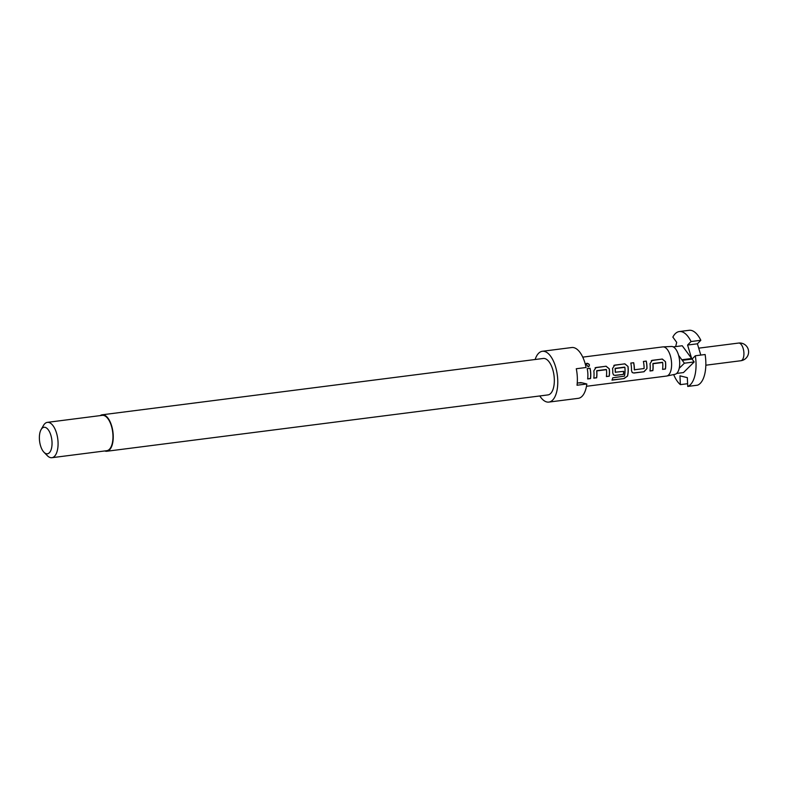 <?xml version="1.0" encoding="UTF-8"?>
<svg xmlns="http://www.w3.org/2000/svg" width="788" height="788" viewBox="0 0 788 788"><rect width="100%" height="100%" fill="white"/><g stroke="black" fill="none" stroke-linecap="round" stroke-linejoin="round"><path stroke-width="1.18" d="M588.124 366.853C590.064 365.327 589.651 364.174 586.883 363.386L585.858 363.967M588.212 366.775C590.153 365.228 589.739 364.056 586.952 363.248L585.898 363.889L588.212 366.775L589.06 366.39M100.214 415.611A18.37 8.471 82.7 0 1 102.194 414.793A18.37 8.471 82.7 0 1 113.206 435.153A18.37 8.471 82.7 0 1 106.853 451.248A18.37 8.471 82.7 0 1 104.725 450.953M102.194 414.793L543.296 358.461A18.37 8.471 82.7 0 1 554.299 378.821A18.37 8.471 82.7 0 1 547.946 394.916L106.853 451.248M535.131 359.505A25.61 11.8 82.7 0 1 542.371 351.281A25.61 11.8 82.7 0 1 557.717 379.658A25.61 11.8 82.7 0 1 548.862 402.087A25.61 11.8 82.7 0 1 539.79 395.95M577.249 383.066L581.111 382.574L578.756 382.948L582.234 382.85L586.833 383.983A25.61 11.8 82.7 0 1 578.274 398.334L548.862 402.087M586.833 383.983L577.033 385.233A25.61 11.8 -97.3 0 0 577.318 377.156A25.61 11.8 -97.3 0 0 576.284 368.745L586.085 367.494A25.61 11.8 82.7 0 0 571.783 347.528L542.371 351.281M41.094 429.608L43.468 425.471A17.819 8.215 82.7 0 1 47.379 422.358A17.819 8.215 82.7 0 1 58.046 442.098A17.819 8.215 82.7 0 1 51.89 457.7A17.819 8.215 82.7 0 1 47.329 455.671L43.98 452.263A13.366 6.156 82.7 0 1 39.4 438.985A13.366 6.156 82.7 0 1 41.094 429.608A13.366 6.156 82.7 0 1 47.763 429.155A13.366 6.156 82.7 0 1 52.018 442.078A13.366 6.156 82.7 0 1 43.98 452.263M47.379 422.358L102.263 415.345A17.819 8.215 82.7 0 1 112.94 435.084A17.819 8.215 82.7 0 1 106.784 450.697L51.89 457.7M673.671 374.576A27.836 12.835 -97.3 0 0 680.369 384.633L687.609 383.707M582.756 357.131L662.777 346.907A14.696 6.777 82.7 0 1 663.023 346.887A14.696 6.777 82.7 0 1 671.583 363.189A14.696 6.777 82.7 0 1 666.737 376.024A14.696 6.777 82.7 0 1 666.5 376.063L586.479 386.287M663.023 346.887L671.504 346.474A14.026 6.471 82.7 0 1 678.606 355.368A14.026 6.471 82.7 0 1 679.67 362.037A14.026 6.471 82.7 0 1 679.197 368.331A14.026 6.471 82.7 0 1 675.06 374.29L666.737 376.024M587.188 368.626A14.696 6.777 82.7 0 1 587.868 373.886A14.696 6.777 82.7 0 1 587.641 378.949L590.527 378.585A14.696 6.777 82.7 0 0 590.754 373.512A14.696 6.777 82.7 0 0 590.064 368.262L587.188 368.626M609.301 368.873L606.011 366.262L596.024 367.504L593.837 370.843A14.696 6.777 82.7 0 1 594.014 373.098A14.696 6.777 82.7 0 1 593.797 378.161L596.674 377.797A14.696 6.777 82.7 0 0 596.9 372.724A14.696 6.777 82.7 0 0 596.762 370.912L606.465 369.671A14.696 6.777 82.7 0 1 606.602 371.493A14.696 6.777 82.7 0 1 606.376 376.556L609.262 376.191A14.696 6.777 82.7 0 0 609.479 371.118A14.696 6.777 82.7 0 0 609.301 368.873L606.11 366.213L595.176 367.769M628.026 366.479L624.746 363.879L614.758 365.11L612.562 368.449A14.696 6.777 82.7 0 1 612.749 370.705A14.696 6.777 82.7 0 1 612.769 372.96L613.507 374.97L615.211 375.433L623.475 374.379A14.696 6.777 82.7 0 0 623.722 371.345L615.339 372.212A14.696 6.777 82.7 0 0 615.32 370.38A14.696 6.777 82.7 0 0 615.182 368.557L624.884 367.316A14.696 6.777 82.7 0 1 625.022 369.139A14.696 6.777 82.7 0 1 624.421 376.132L612.788 377.787A14.696 6.777 82.7 0 1 611.971 380.131L624.076 378.585L627.534 376.073A14.696 6.777 82.7 0 0 628.213 368.725A14.696 6.777 82.7 0 0 628.026 366.479L624.845 363.82L613.911 365.386M630.794 363.061A14.696 6.777 82.7 0 1 631.484 368.311A14.696 6.777 82.7 0 1 631.493 370.567L632.242 372.576L633.946 373.039L644.032 371.749L646.968 368.587A14.696 6.777 82.7 0 0 646.948 366.341A14.696 6.777 82.7 0 0 646.259 361.081L643.382 361.456A14.696 6.777 82.7 0 1 644.062 366.706A14.696 6.777 82.7 0 1 644.091 368.538L634.389 369.779A14.696 6.777 82.7 0 0 634.36 367.947A14.696 6.777 82.7 0 0 633.68 362.697L630.794 363.061M665.496 361.692L662.206 359.092L652.218 360.323L650.031 363.672A14.696 6.777 82.7 0 1 650.208 365.918A14.696 6.777 82.7 0 1 649.992 370.99L652.868 370.616A14.696 6.777 82.7 0 0 653.094 365.553A14.696 6.777 82.7 0 0 652.957 363.731L662.659 362.49A14.696 6.777 82.7 0 1 662.797 364.312A14.696 6.777 82.7 0 1 662.57 369.385L665.456 369.011A14.696 6.777 82.7 0 0 665.683 363.948A14.696 6.777 82.7 0 0 665.496 361.692L662.304 359.032L651.371 360.599M615.526 372.399L615.241 372.153A14.479 6.668 82.7 0 0 615.073 368.557L615.182 368.557M634.576 369.966L634.281 369.72A14.479 6.668 82.7 0 0 633.582 362.746L633.68 362.697M679.325 331.551L689.126 330.3A27.836 12.835 82.7 0 1 700.837 340.288L691.037 341.539A27.836 12.835 -97.3 0 0 679.325 331.551A27.836 12.835 -97.3 0 0 672.854 337.087L676.705 342.376L675.651 346.592M691.037 341.539L687.589 345.046L697.4 343.795L700.837 340.288M700.798 355.073L697.4 343.795M705.122 354.521A27.836 12.835 82.7 0 1 697.528 385.184L687.727 386.435A27.836 12.835 -97.3 0 0 695.321 355.772L705.122 354.521M687.727 386.435L687.333 377.649L679.965 375.837L680.369 384.633M687.589 345.046L691.647 358.501L682.241 345.755L673.287 346.897M691.647 358.501L681.847 359.752L678.606 355.368M676.675 373.433L683.462 372.566L694.189 361.948L684.388 363.199L681.847 359.752M682.27 360.323L692.071 359.072L695.321 355.772M694.189 361.948L692.071 359.072M679.197 368.331L684.388 363.199M590.064 368.262L589.976 368.311A14.479 6.668 82.7 0 1 590.429 378.476L590.527 378.585M589.976 368.311L587.198 368.666M587.661 378.831L590.429 378.476M596.762 370.912L596.664 370.912A14.479 6.668 82.7 0 1 596.575 377.698L596.674 377.797M596.831 370.675L606.248 369.483M606.396 376.437L609.262 376.191M609.193 368.882A14.479 6.668 82.7 0 1 609.154 376.083M595.925 367.553L595.107 367.809M593.807 378.043L596.575 377.698M612.059 379.944L624.076 378.585M623.988 378.417L627.534 376.073M627.928 366.489A14.479 6.668 82.7 0 1 627.435 375.935M614.66 365.159L613.842 365.415M613.458 374.911L615.211 375.433M615.113 375.324L623.475 374.379M623.613 371.365A14.479 6.668 82.7 0 1 623.377 374.27M615.241 368.321L624.667 367.129M632.183 372.517L633.946 373.039M633.847 372.931L644.032 371.749M643.934 371.65L646.968 368.587M646.859 368.528A14.479 6.668 82.7 0 0 646.17 361.14L646.259 361.081M646.17 361.14L643.392 361.495M633.582 362.746L630.804 363.101M652.957 363.731L652.858 363.731A14.479 6.668 82.7 0 1 652.769 370.518L652.868 370.616M653.025 363.495L662.442 362.303M662.59 369.267L665.456 369.011M665.387 361.702A14.479 6.668 82.7 0 1 665.358 368.912M652.119 360.382L651.312 360.628M650.001 370.872L652.769 370.518M738.573 343.066A8.904 4.107 82.7 0 1 739.302 343.105A8.904 4.107 82.7 0 1 743.911 352.935A8.904 4.107 82.7 0 1 740.828 360.737A8.904 8.904 0 0 0 748.6 351.497A8.904 8.904 0 0 0 738.573 343.066L698.71 348.158M705.841 365.208L740.828 360.737"/></g></svg>
